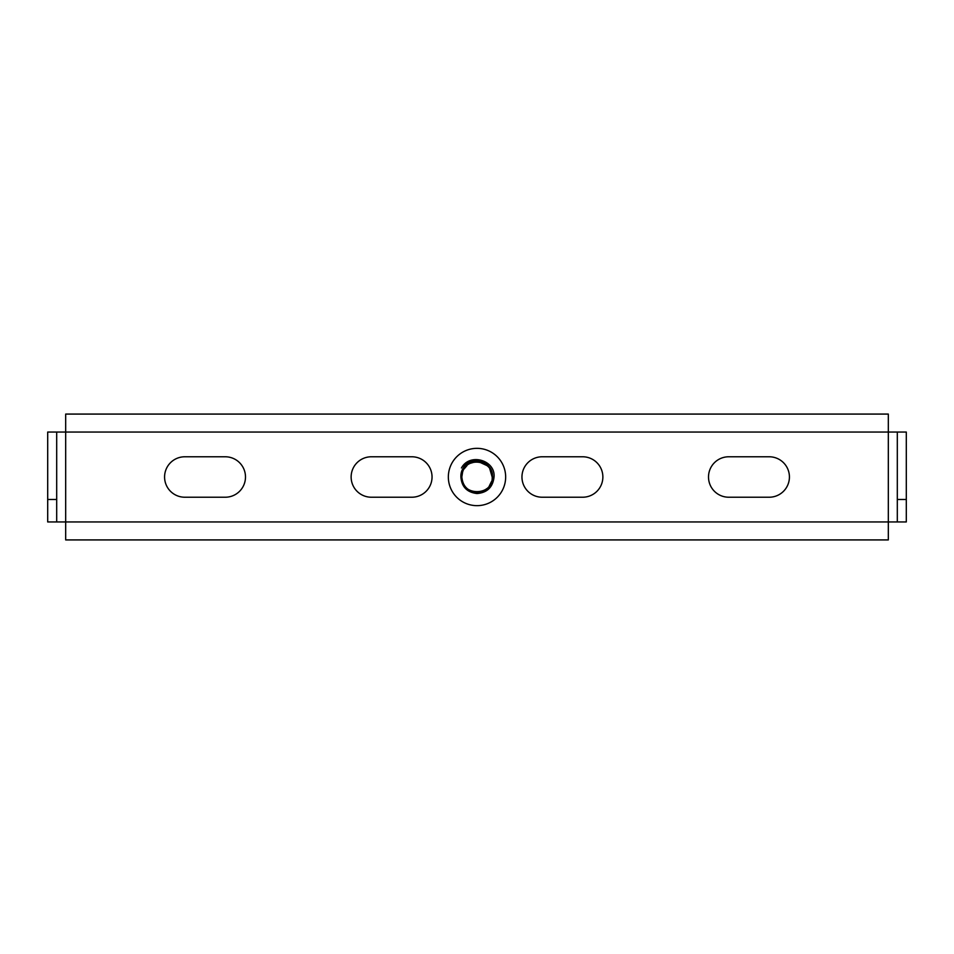 <?xml version="1.0" encoding="UTF-8"?>
<svg xmlns="http://www.w3.org/2000/svg" width="954" height="954" viewBox="0 0 954 954"><rect width="100%" height="100%" fill="white"/><g stroke="black" fill="none" stroke-linecap="round" stroke-linejoin="round"><path stroke-width="1.43" d="M225.263 497.225L184.802 497.225A20.225 20.225 0 0 1 164.577 477A20.225 20.225 0 0 1 184.802 456.775L225.263 456.775A20.225 20.225 0 0 1 245.488 477A20.225 20.225 0 0 1 225.263 497.225M411.818 497.225L371.356 497.225A20.225 20.225 0 0 1 351.132 477A20.225 20.225 0 0 1 371.356 456.775L411.818 456.775A20.225 20.225 0 0 1 432.043 477A20.225 20.225 0 0 1 411.818 497.225M582.644 497.225L542.182 497.225A20.225 20.225 0 0 1 521.957 477A20.225 20.225 0 0 1 542.182 456.775L582.644 456.775A20.225 20.225 0 0 1 602.868 477A20.225 20.225 0 0 1 582.644 497.225M769.198 497.225L728.737 497.225A20.225 20.225 0 0 1 708.512 477A20.225 20.225 0 0 1 728.737 456.775L769.198 456.775A20.225 20.225 0 0 1 789.423 477A20.225 20.225 0 0 1 769.198 497.225M888.317 521.957L897.309 521.957L897.309 432.043L888.317 432.043L888.317 414.072L65.683 414.072L65.683 432.043L47.7 432.043L47.7 521.957L65.683 521.957L65.683 539.928L888.317 539.928L888.317 432.043L65.683 432.043L65.683 521.957L888.317 521.957M897.309 432.043L906.3 432.043L906.3 521.957L897.309 521.957M56.691 432.043L56.691 521.957M477 493.54C467.043 492.359 461.664 486.85 460.889 477C460.114 456.441 493.778 456.978 492.467 477C493.48 496.664 460.615 496.664 461.831 476.905C462.69 486.206 467.746 491.346 477 492.288C486.361 491.453 491.584 486.361 492.658 477C489.557 456.561 472.79 460.198 469.714 461.724C465.254 464.026 462.499 466.101 461.45 467.973C469.809 452.458 495.627 460.305 494.041 477C492.872 487.184 487.196 492.705 477 493.54L477 492.288M462.499 472.54L461.831 477C460.675 496.545 493.409 496.462 492.169 477C493.254 460.388 466.625 456.155 462.571 472.313L461.831 476.905M492.169 477L489.772 468.808M487.029 465.612L479.135 461.974M474.889 461.974L470.739 463.179M466.995 465.588L464.169 468.903M485.92 489.271L486.612 488.746M489.39 485.765L491.441 481.651M505.656 477A28.656 28.656 0 0 1 477 505.656A28.656 28.656 0 0 1 448.344 477A28.656 28.656 0 0 1 477 448.344A28.656 28.656 0 0 1 505.656 477M897.309 499.479L906.3 499.479M56.691 499.479L47.7 499.479"/></g></svg>
